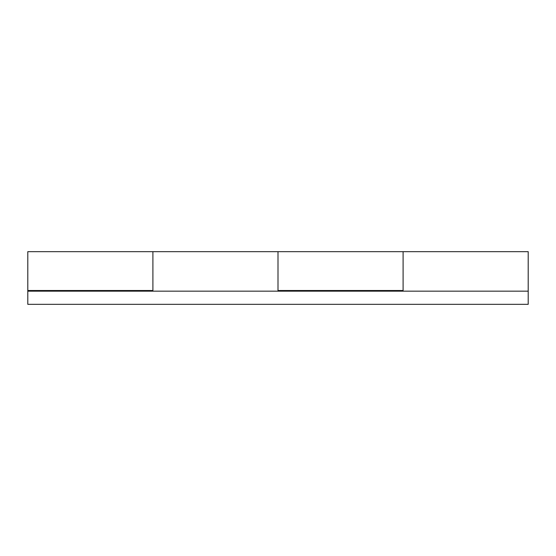 <?xml version="1.0" encoding="UTF-8"?>
<svg xmlns="http://www.w3.org/2000/svg" width="556" height="556" viewBox="0 0 556 556"><rect width="100%" height="100%" fill="white"/><g stroke="black" fill="none" stroke-linecap="round" stroke-linejoin="round"><path stroke-width="0.83" d="M278 291.17L278 251.666L278 290.51L403.1 290.51L403.1 251.666L403.1 291.17M27.8 290.51L27.8 251.666L528.2 251.666L528.2 291.17L27.8 291.17L27.8 290.51L152.9 290.51L152.9 251.666L152.9 291.17M27.8 291.142L27.8 304.334L528.2 304.334L528.2 291.17"/></g></svg>
